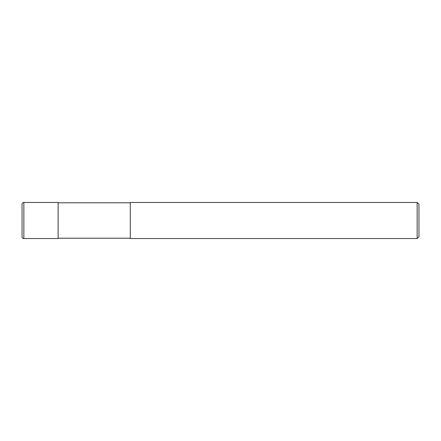 <?xml version="1.0" encoding="UTF-8"?>
<svg xmlns="http://www.w3.org/2000/svg" width="441" height="441" viewBox="0 0 441 441"><rect width="100%" height="100%" fill="white"/><g stroke="black" fill="none" stroke-linecap="round" stroke-linejoin="round"><path stroke-width="0.66" d="M130.293 238.217L58.129 238.217M58.129 202.783L130.293 202.783M417.147 238.542L130.293 238.542L130.293 202.458L417.147 202.458L418.95 204.266L418.95 236.734L417.147 238.542L417.147 202.458M23.853 202.458A1.803 1.803 0 0 0 22.05 204.266L22.05 236.734A1.803 1.803 0 0 0 23.853 238.542L23.853 202.458L58.129 202.458L58.129 238.542L23.853 238.542"/></g></svg>
